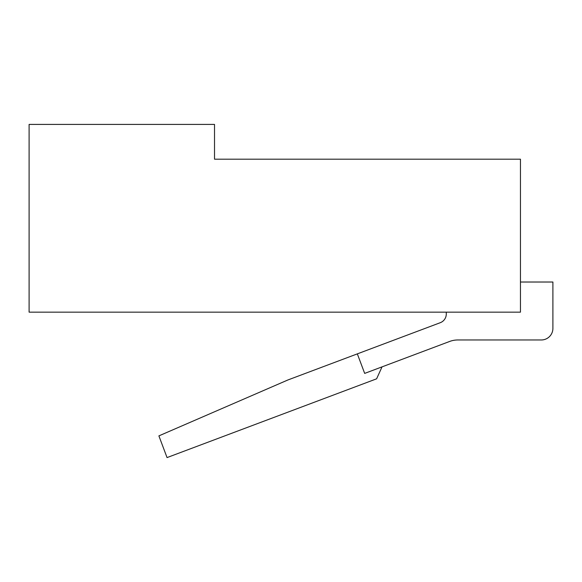<?xml version="1.0" encoding="UTF-8"?>
<svg xmlns="http://www.w3.org/2000/svg" width="582" height="582" viewBox="0 0 582 582"><rect width="100%" height="100%" fill="white"/><g stroke="black" fill="none" stroke-linecap="round" stroke-linejoin="round"><path stroke-width="0.87" d="M520.453 159.184L214.518 159.184L214.518 124.417L29.1 124.417L29.1 312.156L520.453 312.156L520.453 159.184M446.285 312.156L446.285 314.018A9.268 9.268 0 0 1 440.276 322.697L357.333 353.871L364.674 373.397L449.682 341.445A23.178 23.178 0 0 1 457.838 339.968L541.311 339.968A11.589 11.589 0 0 0 552.9 328.379L552.9 282.023L520.453 282.023M357.333 353.871L287.908 379.966L158.893 435.882L167.049 457.583L376.612 378.817L382.032 366.871"/></g></svg>

